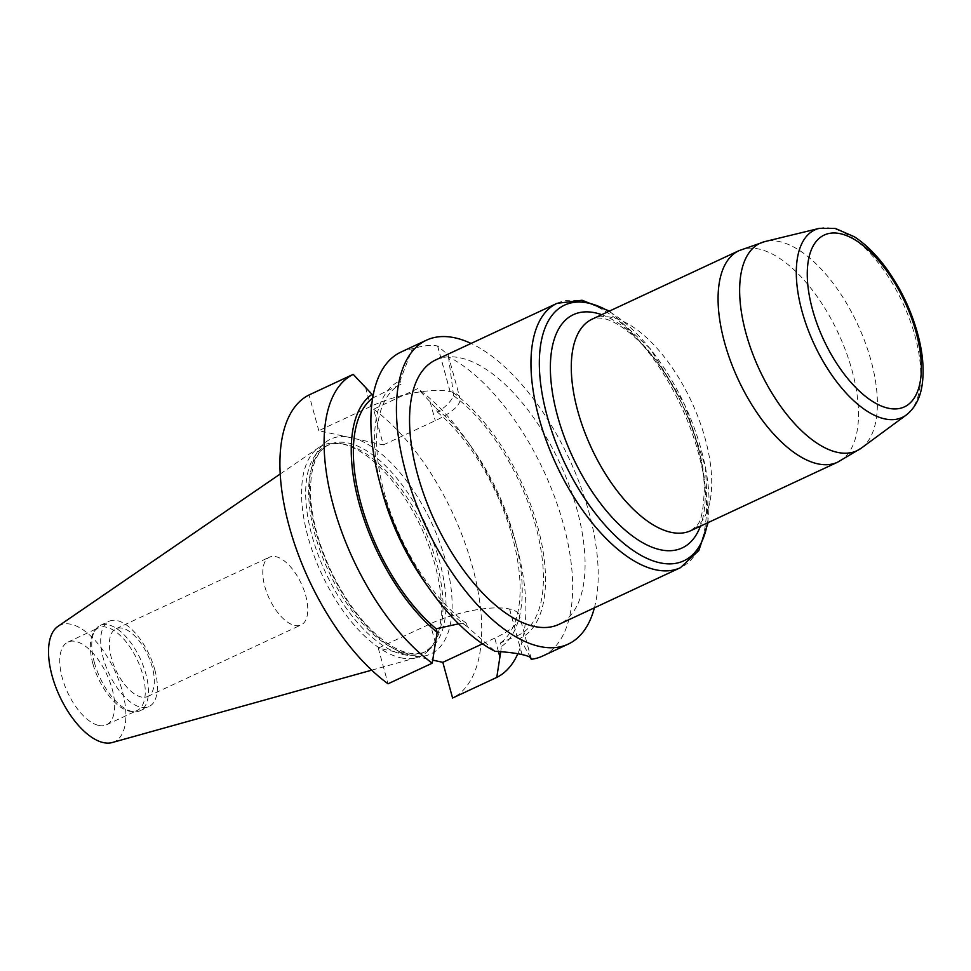 <?xml version="1.0" encoding="UTF-8"?>
<svg xmlns="http://www.w3.org/2000/svg" width="971" height="971" viewBox="0 0 971 971"><rect width="100%" height="100%" fill="white"/><g stroke="black" fill="none" stroke-linecap="round" stroke-linejoin="round"><path stroke-width="0.73" stroke-dasharray="4.86 3.64" d="M152.277 667.138A37.384 17.66 65 0 0 116.047 628.759A37.384 17.66 65 0 0 111.422 658.12A37.384 17.66 65 0 0 147.653 696.498A37.384 17.66 65 0 0 152.277 667.138M154.765 669.626A47.093 22.248 -115 0 1 148.939 706.621A47.093 22.248 -115 0 1 103.29 658.265A47.093 22.248 -115 0 1 109.116 621.27A47.093 22.248 -115 0 1 154.765 669.626M264.84 586.557A37.384 17.66 65 0 0 301.083 624.936A37.384 17.66 65 0 0 305.707 595.575A37.384 17.66 65 0 0 269.477 557.184A37.384 17.66 65 0 0 264.84 586.557M383.339 444.9L435.275 420.674A58.964 17.684 164.7 0 0 459.914 398.001A58.964 17.684 164.7 0 0 450.131 391.592L450.059 391.58A58.964 17.684 164.7 0 0 370.728 406.436L318.804 430.663L383.339 444.9L373.58 409.216L417.748 388.606A167.68 79.234 -115 0 1 466.578 440.106A167.68 79.234 -115 0 1 517.446 549.149A167.68 79.234 -115 0 1 517.822 653.762M373.58 409.216A167.68 79.234 -115 0 1 472.464 566.724A167.68 79.234 -115 0 1 452.583 698.028M318.804 430.663L309.033 394.966M482.514 643.822L494.749 638.117A58.964 17.684 164.7 0 0 519.4 615.444A58.964 17.684 164.7 0 0 509.617 609.035L509.544 609.011A58.964 17.684 164.7 0 0 430.214 623.868L378.277 648.094L432.714 660.11M378.277 648.094L388.048 683.79M594.398 607.834A167.68 79.234 65 0 0 569.127 458.664A167.68 79.234 65 0 0 471.069 343.443M542.655 656.032A167.68 79.234 65 0 0 560.036 512.773A167.68 79.234 65 0 0 448.468 356.794L448.104 354.816L437.666 346.028A167.68 79.234 65 0 0 437.593 346.004C430.906 344.717 422.482 345.652 412.323 348.82A167.68 79.234 65 0 0 400.889 352.109M98.702 725.434A45.637 21.568 65 0 0 106.507 724.803A45.637 21.568 65 0 0 106.761 674.335A45.637 21.568 65 0 0 67.934 642.086A45.637 21.568 65 0 0 62.278 677.94A45.637 21.568 65 0 0 98.702 725.434M92.864 663.678A45.637 21.568 -115 0 1 93.908 631.89A45.637 21.568 -115 0 1 98.508 627.824A45.637 21.568 -115 0 1 137.348 660.062A45.637 21.568 -115 0 1 137.093 710.541A45.637 21.568 -115 0 1 131.024 711.452A45.637 21.568 -115 0 1 92.864 663.678M403.086 654.539A114.141 53.939 65 0 0 422.603 652.961A114.141 53.939 65 0 0 435.36 640.811A114.141 53.939 65 0 0 423.235 526.707A114.141 53.939 65 0 0 343.6 444.099A114.141 53.939 65 0 0 326.098 446.065A114.141 53.939 65 0 0 317.869 554.101A114.141 53.939 65 0 0 403.086 654.539M400.744 657.78A116.204 54.91 65 0 0 416.571 657.658A116.204 54.91 65 0 0 433.612 643.797A116.204 54.91 65 0 0 421.256 527.629A116.204 54.91 65 0 0 340.19 443.516A116.204 54.91 65 0 0 318.622 447.667A116.204 54.91 65 0 0 315.587 559.733A116.204 54.91 65 0 0 400.744 657.78M435.651 359.962A145.868 68.929 -115 0 1 460.594 357.935A145.868 68.929 -115 0 1 569.504 486.301A145.868 68.929 -115 0 1 558.98 624.353M112.163 742.548A64.304 30.38 65 0 0 114.76 670.609A64.304 30.38 65 0 0 57.969 626.356M94.345 662.44A47.093 22.248 65 0 0 133.731 711.743A47.093 22.248 65 0 0 139.994 710.796A47.093 22.248 65 0 0 140.261 658.714A47.093 22.248 65 0 0 100.183 625.433A47.093 22.248 65 0 0 95.425 629.633A47.093 22.248 65 0 0 94.345 662.44M530.591 657.707L519.995 638.36L519.048 634.925L500.466 642.96L501.437 646.516L500.733 651.687M458.628 623.819L466.432 623.309L467.379 626.744L495.089 651.335M448.468 356.794L453.627 395.78C450.678 401.958 445.228 407.383 437.302 412.056L436.331 408.512L417.748 388.606M372.803 397.151L372.998 397.867L401.011 384.164L400.076 380.729L412.323 348.82M436.331 408.512A142.082 67.145 -115 0 1 471.979 447.716A142.082 67.145 -115 0 1 515.079 540.119A142.082 67.145 -115 0 1 501.437 646.516M437.302 412.056A138.574 65.482 -115 0 1 512.47 537.133A138.574 65.482 -115 0 1 500.466 642.96M453.627 395.78A138.574 65.482 -115 0 1 535.774 526.258A138.574 65.482 -115 0 1 519.048 634.925M452.692 392.345A142.082 67.145 -115 0 1 537.691 526.683A142.082 67.145 -115 0 1 519.995 638.36M467.379 626.744A142.082 67.145 -115 0 1 424.788 582.236M381.688 489.833A142.082 67.145 -115 0 1 400.076 380.729M466.432 623.309A138.574 65.482 -115 0 1 384.298 492.831A138.574 65.482 -115 0 1 401.011 384.164M345.992 436.659A118.523 56.002 65 0 0 316.036 532.205A118.523 56.002 65 0 0 405.477 654.102M415.624 656.335A118.523 56.002 65 0 0 445.592 560.801A118.523 56.002 65 0 0 356.151 438.904M406.048 653.155A114.141 53.939 -115 0 1 320.831 552.717A114.141 53.939 -115 0 1 329.06 444.682A114.141 53.939 -115 0 1 426.196 525.323A114.141 53.939 -115 0 1 425.565 651.577A114.141 53.939 -115 0 1 406.048 653.155M498.426 651.517L494.749 638.117M522.082 654.6L509.617 609.035M522.01 654.588L509.544 609.011M435.396 642.814L430.214 623.868M437.666 346.028L450.131 391.592M430.092 401.739L435.275 420.674M437.593 346.004L450.059 391.58M365.545 387.49L370.728 406.436M707.483 522.884A141.074 66.659 65 0 0 608.829 311.375M601.717 314.689A128.694 60.809 -115 0 1 682.916 405.575A128.694 60.809 -115 0 1 700.37 526.197M557.075 303.316A145.868 68.929 -115 0 1 582.017 301.301A145.868 68.929 -115 0 1 690.915 429.655A145.868 68.929 -115 0 1 680.404 567.707M819.184 228.391A103.436 48.878 -115 0 1 832.487 228.488A103.436 48.878 -115 0 1 907.982 314.98A103.436 48.878 -115 0 1 906.246 415.03M861.326 448.117A114.481 54.097 65 0 0 863.243 337.374A114.481 54.097 65 0 0 779.701 241.658A114.481 54.097 65 0 0 764.978 241.548M612.118 317.529A116.702 55.141 65 0 0 592.164 319.143C593.779 317.845 597.602 317.638 603.598 318.549C612.361 320.26 623.115 326.814 635.847 338.224C653.216 354.573 668.473 376.263 681.63 403.281C695.491 432.884 703.065 460.545 704.339 486.253C703.817 509.29 701.147 522.519 696.341 525.942L690.818 530.664A116.702 55.141 65 0 0 699.241 420.212A116.702 55.141 65 0 0 612.118 317.529M738.955 250.676A116.702 55.141 -115 0 1 758.909 249.049A116.702 55.141 -115 0 1 846.032 351.745A116.702 55.141 -115 0 1 837.621 462.184M147.653 696.498L301.083 624.936M116.047 628.759L269.477 557.184M326.098 446.065L329.06 444.682C315.769 450.969 309.628 468.592 310.635 497.565C312.274 520.808 319.046 545.241 330.953 570.875C342.751 595.575 356.77 615.784 372.985 631.502C385.584 643.385 397.285 650.509 408.087 652.913C414.86 654.345 420.686 653.896 425.565 651.577L422.603 652.961M106.507 724.803L137.093 710.541M67.934 642.086L98.508 627.824M343.6 444.099L340.19 443.516M435.36 640.811L433.612 643.797M371.711 670.16L416.571 657.658M280.206 474.006L318.622 447.667M131.024 711.452L133.731 711.743M93.908 631.89L95.425 629.633M139.994 710.796L148.939 706.621M100.183 625.433L109.116 621.27M531.222 658.641L519.4 615.444M448.104 354.816L459.914 398.001M471.979 447.716L466.578 440.106M515.079 540.119L517.446 549.149M708.126 522.592L705.48 467.039L684.689 404.749L650.327 348.795L609.46 311.072"/><path stroke-width="1.46" d="M517.822 653.762A167.68 79.234 -115 0 1 496.764 677.418L452.583 698.028L442.825 662.343L482.514 643.822M353.213 374.357A167.68 79.234 -115 0 0 333.344 505.66A167.68 79.234 -115 0 0 432.229 663.181L388.048 683.79A167.68 79.234 -115 0 1 289.164 526.27A167.68 79.234 -115 0 1 309.033 394.966L353.213 374.357L372.027 394.311L372.803 397.151M432.714 660.11L442.825 662.343M471.069 343.443A167.68 79.234 65 0 0 455.108 337.872A167.68 79.234 65 0 0 426.427 340.19A167.68 79.234 65 0 0 414.326 498.851A167.68 79.234 65 0 0 539.488 646.431A167.68 79.234 65 0 0 568.193 644.113A167.68 79.234 65 0 0 594.398 607.834M531.222 658.641L531.234 659.309C531.623 657.549 528.576 655.983 522.082 654.6A167.68 79.234 -115 0 1 522.01 654.588C515.261 653.046 506.279 651.966 495.089 651.335A167.68 79.234 65 0 1 430.177 589.858A167.68 79.234 65 0 1 379.321 480.815A167.68 79.234 65 0 1 400.889 352.109L426.427 340.19M530.591 657.707L531.234 659.309A167.68 79.234 65 0 0 542.655 656.032L568.193 644.113M558.98 624.353A145.868 68.929 -115 0 1 434.85 521.293A145.868 68.929 -115 0 1 435.651 359.962L557.075 303.316A145.868 68.929 -115 0 0 546.552 441.38A145.868 68.929 -115 0 0 655.449 569.734A145.868 68.929 -115 0 0 680.404 567.707L558.98 624.353M280.206 474.006L57.969 626.356A64.304 30.38 65 0 0 56.282 688.366A64.304 30.38 65 0 0 103.399 742.609A64.304 30.38 65 0 0 112.163 742.548L371.711 670.16M500.733 651.687L496.764 677.418M432.229 663.181L437.132 632.315L436.161 628.771L458.628 623.819M430.177 589.858L424.788 582.236A142.082 67.145 -115 0 1 381.688 489.833L379.321 480.815M436.161 628.771A138.574 65.482 -115 0 1 361.115 504.131A138.574 65.482 -115 0 1 372.633 398.134M437.132 632.315A142.082 67.145 -115 0 1 359.076 503.269A142.082 67.145 -115 0 1 372.027 394.311M499.931 657.064L498.426 651.517M608.829 311.375A141.074 66.659 65 0 0 588.693 303.158A141.074 66.659 65 0 0 547.11 415.94A141.074 66.659 65 0 0 659.722 562.767A141.074 66.659 65 0 0 707.483 522.884M700.37 526.197A128.694 60.809 -115 0 1 575.135 462.099A128.694 60.809 -115 0 1 595.417 312.868A128.694 60.809 -115 0 1 601.717 314.689M861.326 448.117L906.246 415.03A103.436 48.878 -115 0 1 814.232 344.329A103.436 48.878 -115 0 1 819.184 228.391L764.978 241.548A114.481 54.097 65 0 0 759.492 369.866A114.481 54.097 65 0 0 861.326 448.117L837.621 462.184A116.702 55.141 -115 0 1 817.655 463.81A116.702 55.141 -115 0 1 730.544 361.115A116.702 55.141 -115 0 1 738.955 250.676L592.164 319.143A116.702 55.141 65 0 0 591.521 448.214A116.702 55.141 65 0 0 690.818 530.664L837.621 462.184M840.437 233.72A94.818 44.812 -115 0 1 921.115 374.503A94.818 44.812 -115 0 1 831.358 354.682A94.818 44.812 -115 0 1 840.437 233.72M764.978 241.548L738.955 250.676M680.404 567.707L698.829 550.521L708.126 522.592M609.46 311.072L582.078 300.257L557.075 303.316M906.246 415.03C915.41 407.784 920.811 396.945 922.45 382.525C923.979 369.587 922.851 355.143 919.076 339.219C912.546 312.735 901.197 288.545 885.042 266.637C875.357 253.759 865.137 243.806 854.371 236.778L835.327 228.44L819.184 228.391"/></g></svg>
